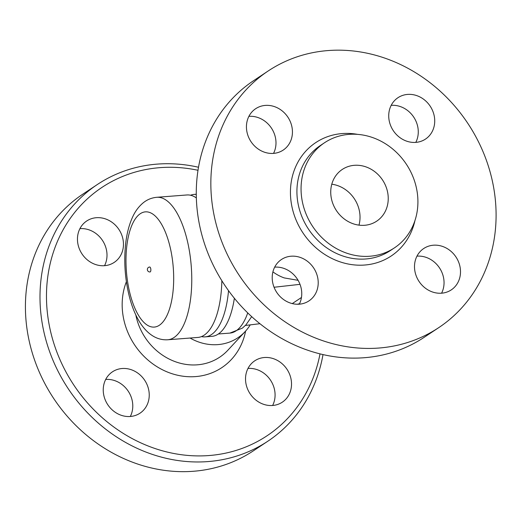 <?xml version="1.0" encoding="UTF-8"?>
<svg xmlns="http://www.w3.org/2000/svg" width="522" height="522" viewBox="0 0 522 522"><rect width="100%" height="100%" fill="white"/><g stroke="black" fill="none" stroke-linecap="round" stroke-linejoin="round"><path stroke-width="0.78" d="M387.781 193.114A31.066 27.673 -123.6 0 1 376.682 221.171A31.066 27.673 -123.6 0 1 336.436 210.614A31.066 27.673 -123.6 0 1 342.295 169.428A31.066 27.673 -123.6 0 1 387.781 193.114M331.783 184.214A31.066 27.673 -123.6 0 1 359.573 211.86A31.066 27.673 -123.6 0 1 358.979 225.132M301.99 199.743A63.123 56.232 56.4 0 0 394.43 247.872A63.123 56.232 56.4 0 0 406.318 164.169A63.123 56.232 56.4 0 0 324.547 142.728A63.123 56.232 56.4 0 0 301.99 199.743M213.126 210.151A154.081 137.26 56.4 0 0 438.761 327.62A154.081 137.26 56.4 0 0 467.784 123.316A154.081 137.26 56.4 0 0 268.178 70.979A154.081 137.26 56.4 0 0 213.126 210.151M317.846 278.448A24.854 22.139 -123.6 0 1 308.965 300.894A24.854 22.139 -123.6 0 1 276.771 292.45A24.854 22.139 -123.6 0 1 281.456 259.499A24.854 22.139 -123.6 0 1 317.846 278.448M433.404 245.209A24.854 22.139 -123.6 0 1 458.597 262.005A24.854 22.139 -123.6 0 1 451.256 289.899A24.854 22.139 -123.6 0 1 419.062 281.456A24.854 22.139 -123.6 0 1 423.747 248.505A24.854 22.139 -123.6 0 1 433.404 245.209M389.092 120.151A24.854 22.139 -123.6 0 1 397.973 97.699A24.854 22.139 -123.6 0 1 430.161 106.142A24.854 22.139 -123.6 0 1 425.482 139.093A24.854 22.139 -123.6 0 1 389.092 120.151M273.535 153.39A24.854 22.139 -123.6 0 1 248.341 136.594A24.854 22.139 -123.6 0 1 255.682 108.7A24.854 22.139 -123.6 0 1 287.876 117.143A24.854 22.139 -123.6 0 1 283.192 150.095A24.854 22.139 -123.6 0 1 273.535 153.39A24.854 22.139 56.4 0 0 271.42 128.086A24.854 22.139 56.4 0 0 248.916 116.341M438.754 327.627L424.177 337.31A154.081 137.26 -123.6 0 1 198.556 219.834A154.081 137.26 -123.6 0 1 253.607 80.662M415.806 142.389A24.854 22.139 56.4 0 0 417.907 127.583A24.854 22.139 56.4 0 0 391.187 105.346M441.586 293.188A24.854 22.139 56.4 0 0 439.491 267.89A24.854 22.139 56.4 0 0 416.98 256.145M299.295 304.189A24.854 22.139 56.4 0 0 301.39 289.384A24.854 22.139 56.4 0 0 274.676 267.147M284.314 277.945A42.138 37.538 -123.6 0 1 284.268 277.926A42.138 37.538 -123.6 0 1 272.908 271.864M300.006 284.34L274.122 287.25L273.919 286.885M299.53 303.713L297.409 304.248M292.268 303.595L301.462 297.481M245.373 325.46L259.93 323.699M190.06 338.041A51.352 45.747 56.4 0 0 245.19 331.535A51.352 45.747 56.4 0 0 250.195 324.932M320.012 353.87A149.109 132.829 -123.6 0 1 183.692 455.008A149.109 132.829 -123.6 0 1 48.683 322.094A149.109 132.829 -123.6 0 1 198.008 170.283M96.361 217.707A24.854 22.139 -123.6 0 1 121.561 234.508A24.854 22.139 -123.6 0 1 114.207 262.396A24.854 22.139 -123.6 0 1 82.019 253.946A24.854 22.139 -123.6 0 1 86.704 220.995A24.854 22.139 -123.6 0 1 96.361 217.707M272.628 405.483A24.854 22.139 -123.6 0 1 247.428 388.681A24.854 22.139 -123.6 0 1 254.782 360.793A24.854 22.139 -123.6 0 1 286.969 369.25A24.854 22.139 -123.6 0 1 282.285 402.194A24.854 22.139 -123.6 0 1 272.628 405.483A24.854 22.139 56.4 0 0 270.559 380.251A24.854 22.139 56.4 0 0 248.146 368.428M103.604 394.247A24.854 22.139 -123.6 0 1 112.484 371.801A24.854 22.139 -123.6 0 1 144.672 380.238A24.854 22.139 -123.6 0 1 139.994 413.196A24.854 22.139 -123.6 0 1 103.604 394.247M198.504 167.249A154.081 137.26 56.4 0 0 97.333 184.52A154.081 137.26 56.4 0 0 42.275 323.692A154.081 137.26 56.4 0 0 267.897 441.168A154.081 137.26 56.4 0 0 323.001 354.582M97.333 184.52L82.757 194.21A154.081 137.26 56.4 0 0 27.699 333.382A154.081 137.26 56.4 0 0 253.32 450.858L267.897 441.168M130.317 416.484A24.854 22.139 56.4 0 0 132.418 401.679A24.854 22.139 56.4 0 0 105.698 379.442M104.544 265.685A24.854 22.139 56.4 0 0 102.488 240.446A24.854 22.139 56.4 0 0 80.075 228.629M234.358 298.251A71.449 29.062 85.6 0 1 211.939 336.351L205.146 336.873A71.449 29.062 85.6 0 1 201.479 336.599M228.532 290.656A71.449 29.062 85.6 0 1 205.146 336.873M190.55 195.241A71.449 29.062 85.6 0 1 194.132 194.406A71.449 29.062 85.6 0 1 196.279 194.432M221.85 280.725A71.449 29.062 85.6 0 1 197.903 337.434L167.797 339.763C157.618 340.383 148.679 335.176 140.979 324.123C136.222 316.965 132.477 308.287 129.743 298.088C125.11 280.392 123.727 262.449 125.593 244.263C126.729 233.823 129.078 224.714 132.653 216.943C135.224 211.247 138.748 206.536 143.217 202.81C147.119 199.626 151.648 197.786 156.783 197.29A71.449 29.062 85.6 0 1 189.323 250.56A71.449 29.062 85.6 0 1 167.797 339.763M156.783 197.29L186.889 194.967A71.449 29.062 85.6 0 1 196.344 197.916M149.429 267.088A2.486 1.011 85.6 0 1 149.651 267.01A2.486 1.011 85.6 0 1 150.845 269.411A2.486 1.011 85.6 0 1 150.029 271.969A2.486 2.486 0 0 1 147.393 269.907A2.486 2.486 0 0 1 149.651 267.01M394.423 247.872L390.286 250.619A63.123 56.232 -123.6 0 1 297.853 202.497A63.123 56.232 -123.6 0 1 320.41 145.481L324.547 142.728M357.661 134.376A68.095 60.663 56.4 0 0 291.446 204.095A68.095 60.663 56.4 0 0 352.109 264.667A68.095 60.663 56.4 0 0 414.951 220.578M245.19 331.535L227.899 350.19A57.446 51.176 -123.6 0 1 174.4 361.361A57.446 51.176 -123.6 0 1 135.811 314.929M126.376 281.723A67.331 59.984 56.4 0 0 123.166 316.339A67.331 59.984 56.4 0 0 183.94 376.336A67.331 59.984 56.4 0 0 245.614 331.072M247.728 312.9A69.583 28.305 85.6 0 1 236.016 330.883A69.583 28.305 85.6 0 1 229.902 333.095L218.366 333.982M171.705 254.958A57.779 23.503 85.6 0 1 147.165 325.056A57.779 23.503 85.6 0 1 130.65 228.453A57.779 23.503 85.6 0 1 171.705 254.958M268.184 70.972L253.614 80.662M298.088 280.321L284.268 277.926M194.132 194.406L196.272 194.236M251.682 316.639L245.921 324.886L242.41 328.11L229.902 333.095"/></g></svg>
